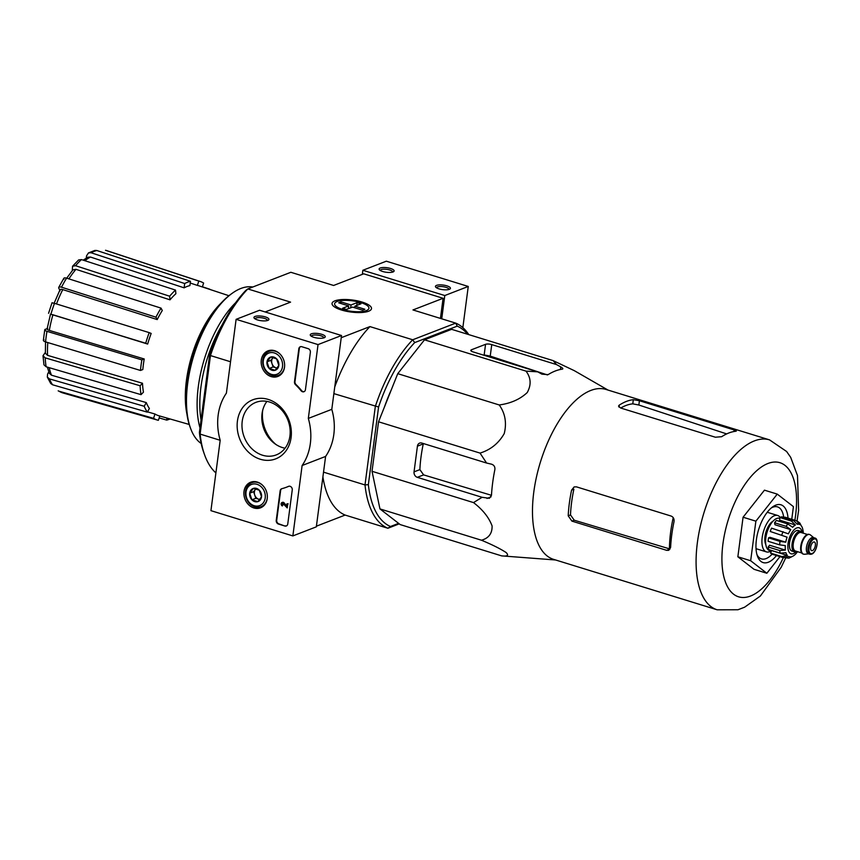 <?xml version="1.0" encoding="UTF-8"?>
<svg xmlns="http://www.w3.org/2000/svg" width="860" height="860" viewBox="0 0 860 860"><rect width="100%" height="100%" fill="white"/><g stroke="black" fill="none" stroke-linecap="round" stroke-linejoin="round"><path stroke-width="1.29" d="M372.025 471.301L379.948 508.916L400.179 524.578L501.67 555.883C507.475 556.528 508.98 555.42 506.174 552.561C500.412 548.788 492.167 544.67 481.439 540.22C488.727 538.21 492.285 533.458 492.092 525.933C488.953 517.483 482.761 509.7 473.516 502.595L372.025 471.301L378.54 421.787L397.75 373.67L424.507 339.818L451.629 329.326L553.12 360.619L574.34 370.681L608.031 390.075M391.289 389.849A93.74 43.473 107.1 0 0 384.42 407.07M376.347 438.482A93.74 43.473 107.1 0 0 374.616 451.597M86.258 258.129L86.559 255.839L88.462 252.915L91.031 252.743L184.685 283.531A72.53 33.637 -72.9 0 1 190.469 281.295L189.909 285.584A67.994 31.53 -72.9 0 0 184.115 287.831L184.685 283.531M47.311 377.078L49.439 378.894A74.465 34.529 107.1 0 0 52.557 384.775L50.697 383.474L47.311 377.078L47.601 374.003L48.794 371.875M43 355.75L45.193 357.857A74.465 34.529 107.1 0 0 46.128 366.769L43.957 364.833L43 355.75L45.354 352.428M43.355 340.388L44.752 329.788L47.171 328.531M50.503 314.158L145.705 343.248A72.53 33.637 -72.9 0 1 149.21 332.627L151.166 333.433A67.994 31.53 -72.9 0 0 147.662 344.054L145.705 343.248M59.802 290.164L58.867 288.39C58.329 286.993 59.211 286.595 61.511 287.208L155.95 317.179A72.53 33.637 -72.9 0 1 161.024 308.116L162.293 310.514A67.994 31.53 -72.9 0 0 157.208 319.576L155.95 317.179M72.305 270.599L72.552 266.245L78.593 259.957L81.453 259.591A74.465 34.529 107.1 0 0 75.572 265.708L169.635 296.206A72.53 33.637 -72.9 0 1 175.515 290.089L175.892 293.712A67.994 31.53 -72.9 0 0 170.011 299.828L169.635 296.206M170.087 418.981A72.53 33.637 -72.9 0 1 166.7 420.099L166.969 418.078M166.7 420.099L159.154 417.928M202.39 286.778L209.84 289.229M228.921 295.722L198.897 285.81A67.994 31.53 -72.9 0 0 197.381 285.402L198.8 281.08A72.53 33.637 -72.9 0 1 200.251 281.478A72.53 33.637 -72.9 0 1 203.616 283.058L202.337 286.95M200.251 281.478L106.93 250.679A74.465 34.529 107.1 0 0 105.511 250.281L198.8 281.08M105.511 250.281L106.93 250.679M197.381 285.402L190.243 283.048M88.451 252.915L94.922 250.421L96.814 250.507A74.465 34.529 107.1 0 0 91.031 252.743M190.469 281.295L96.814 250.507M83.173 260.15L87.87 257.226L90.461 257.043A69.929 32.422 107.1 0 0 84.839 260.698M184.115 287.831L90.461 257.043M175.515 290.089L81.453 259.591M75.572 265.708L72.552 266.245M66.704 278.188L72.917 269.868L75.959 269.33A69.929 32.422 107.1 0 0 68.907 278.887M170.011 299.828L75.959 269.33M63.952 279.339C63.403 277.941 64.285 277.543 66.585 278.145A74.465 34.529 107.1 0 0 61.511 287.208M161.024 308.116L66.585 278.145M63.844 278.274L58.738 287.38L58.867 288.39M60.135 290.787C59.598 289.39 60.469 288.992 62.78 289.594A69.929 32.422 107.1 0 0 56.502 303.967M157.208 319.576L62.78 289.594M52.524 302.935L54.481 303.333A74.465 34.529 107.1 0 0 50.977 313.954M149.21 332.627L54.481 303.333M50.987 314.351L52.933 314.76A69.929 32.422 107.1 0 0 49.321 330.412L144.222 358.975L141.868 359.888L46.967 331.326A74.465 34.529 107.1 0 0 45.58 341.893L140.47 370.456A72.53 33.637 -72.9 0 1 141.868 359.888M147.662 344.054L52.933 314.76M144.222 358.975A67.994 31.53 -72.9 0 0 142.825 369.542L140.47 370.456M45.408 329.208C44.204 329.842 44.72 330.552 46.967 331.326M49.321 330.412C47.074 329.638 46.558 328.928 47.773 328.305M45.58 341.893C43.333 341.119 42.817 340.41 44.021 339.775M140.115 385.753L142.502 383.259A67.994 31.53 -72.9 0 0 143.437 392.171L141.04 394.654A72.53 33.637 -72.9 0 1 140.115 385.753L45.193 357.857M47.794 342.56A69.929 32.422 107.1 0 0 47.59 355.373L142.502 383.259M47.59 355.373L45.397 353.256M46.128 366.769L141.04 394.654M144.211 406.275L146.286 402.587A67.994 31.53 -72.9 0 0 149.393 408.478L147.329 412.155A72.53 33.637 -72.9 0 1 144.211 406.275L49.439 378.894M49.181 367.661A69.929 32.422 107.1 0 0 51.503 375.207L146.286 402.587M51.503 375.207L49.364 373.38L47.343 367.123M52.557 384.775L147.329 412.155M159.788 416.025L158.369 420.303A72.53 33.637 -72.9 0 1 157.509 420.088A72.53 33.637 -72.9 0 1 153.553 418.336L154.972 414.015A67.994 31.53 -72.9 0 0 158.831 415.745L189.221 424.464M58.19 390.838L59.05 391.225A74.465 34.529 107.1 0 0 63.049 392.988L58.179 390.848M153.553 418.336L59.05 391.225M147.49 411.865L154.972 414.015M467.55 334.239A105.694 49.009 107.1 0 0 457.23 326.144L455.725 323.123L412.703 339.775A108.113 50.138 107.1 0 0 375.336 406.404L365.005 484.943L368.36 484.631L378.583 407.017L333.863 393.622M341.226 337.711L369.94 326.596L412.703 339.775L414.692 342.602L457.23 326.144M414.692 342.602A105.694 49.009 107.1 0 0 378.583 407.017M368.36 484.631A105.694 49.009 107.1 0 0 390.483 526.503L398.599 523.364M199.391 432.526A105.694 49.009 107.1 0 0 203.831 452.715L204.712 455.144A108.113 50.138 107.1 0 1 200.122 434.096L210.463 355.567L209.603 354.911L199.391 432.526L200.122 434.096L220.192 440.288A54.427 45.29 68.8 0 1 226.395 393.16L236.113 319.329L318.039 344.591L308.321 418.422A54.427 45.29 68.8 0 1 302.118 465.518L292.851 535.92L210.926 510.657L220.192 440.255M468.764 334.604A108.113 50.138 107.1 0 0 455.725 323.123L412.972 309.944L443.094 298.291L363.726 273.813L333.605 285.466L290.852 272.287L247.82 288.938L245.724 290.497A105.694 49.009 107.1 0 0 209.603 354.911M443.094 298.291L440.449 318.415M323.521 472.151L365.005 484.943A108.113 50.138 107.1 0 0 387.881 528.255L399.244 523.858M265.159 311.965L290.572 302.129L247.82 288.938A108.113 50.138 107.1 0 0 210.463 355.567L230.534 361.759M316.415 526.18L345.129 515.065L387.881 528.255L390.483 526.503M362.071 302.053A19.898 6.063 7.5 0 0 339.764 299.753A19.898 6.063 7.5 0 0 332.831 305.493A19.898 6.063 7.5 0 0 350.988 312.04A19.898 6.063 7.5 0 0 370.208 310.417A19.898 6.063 7.5 0 0 362.071 302.053M204.712 455.144A108.113 50.138 107.1 0 0 215.892 472.903M334.733 387.021A108.113 50.138 -72.9 0 1 369.94 326.596M345.129 515.065A108.113 50.138 -72.9 0 1 322.909 476.87M262.719 410.231A33.261 27.67 -111.2 0 0 275.985 444.512M221.149 303.042A75.906 35.196 107.1 0 0 186.921 414.036M473.516 502.595L482.073 497.295L489.383 498.305L491.479 495.306A97.556 45.236 -72.9 0 1 494.865 469.603C495.166 466.851 494.048 465.045 491.501 464.174L486.577 463.035L480.041 453.091C490.608 449.812 498.671 443.308 504.239 433.569C506.862 422.883 505.196 413.348 499.241 404.963C510.722 403.415 520.042 399.287 527.212 392.568C531.437 384.925 531.039 377.776 525.997 371.122L537.715 371.832L541.961 374.175L548.132 374.616A97.556 45.236 -72.9 0 1 562.214 369.166C563.354 368.886 562.87 368.134 560.741 366.908L556.495 364.565L553.12 360.619M525.997 371.122L424.507 339.818M556.495 364.565L491.748 344.602A4.536 1.387 7.5 0 0 485.556 344.322L471.473 349.773A4.536 1.387 7.5 0 0 470.818 350.364A4.536 1.387 7.5 0 0 472.968 351.869L537.715 371.832M499.241 404.963L397.75 373.67M480.041 453.091L378.54 421.787M481.439 540.22L379.948 508.916M555.646 559.989L501.67 555.883M486.577 463.035L421.83 443.061A4.536 3.773 -111.2 0 0 419.626 443.115A4.536 3.773 -111.2 0 0 417.423 446.168L414.047 471.871A4.536 3.773 -111.2 0 0 417.315 477.332L482.073 497.295M779.977 556.635L766.841 573.255L754.037 569.309L737.858 556.786L743.072 517.226L764.454 490.168L777.257 494.113L793.425 506.637L791.77 519.257M571.588 490.114L573.867 489.233A84.549 39.216 107.1 0 0 570.492 514.936L574.254 520.214L670.026 549.013L666.64 550.325L668.758 550.303L670.617 547.39A88.903 41.226 -72.9 0 1 674.004 521.697C674.369 518.946 673.412 517.064 671.144 516.064L576.426 486.846L574.136 486.932L571.588 490.114A88.903 41.226 107.1 0 0 568.202 515.817L571.911 521.117L666.64 550.325M620.726 408.027A84.549 39.216 107.1 0 1 632.777 403.845L638.851 405.017L726.657 433.913M638.851 405.017L639.41 400.738L633.325 399.685A88.903 41.226 107.1 0 0 626.413 401.416A88.903 41.226 107.1 0 0 619.243 405.135L618.544 406.07L620.63 408.005L715.359 437.213L721.647 436.708A88.903 41.226 -72.9 0 1 728.818 432.988A88.903 41.226 -72.9 0 1 735.73 431.258L736.343 431.021M735.73 431.258C736.88 431.086 736.343 430.645 734.139 429.946L639.41 400.738M797.048 520.945L798.617 510.356L797.489 475.558L790.684 457.327L786.61 451.5L769.571 439.89L605.967 389.44A88.903 41.226 107.1 0 0 590.82 390.44A88.903 41.226 107.1 0 0 536.404 477.268A88.903 41.226 107.1 0 0 553.571 559.355L717.175 609.804L737.977 609.751L744.62 607.192L760.358 596.034L781.192 567.299L785.717 557.882M562.214 369.166L562.838 368.779M483.331 355.062A87.623 40.635 107.1 0 1 484.158 354.954L490.232 356.104L547.422 374.928M491.479 495.306L423.625 474.892L419.873 469.614A87.623 40.635 107.1 0 1 423.26 443.91L417.423 446.168M766.841 573.255L750.662 560.741L755.875 521.171L743.072 517.226M755.875 521.171L777.257 494.113M750.662 560.741L737.858 556.786M783.718 517.398A27.219 12.62 107.1 0 0 777.505 506.884A27.219 12.62 107.1 0 0 772.871 507.196A27.219 12.62 107.1 0 0 771.28 507.959M756.929 554.507A27.219 12.62 107.1 0 0 761.466 558.903A27.219 12.62 107.1 0 0 772.087 554.195M788.029 518.107A30.24 14.029 107.1 0 0 775.806 505.132A30.24 14.029 107.1 0 0 772.624 506.895A30.24 14.029 107.1 0 0 757.434 556.14A30.24 14.029 107.1 0 0 776.483 555.56M236.113 319.329L259.591 310.245L341.517 335.507L331.799 409.338A54.427 45.29 68.8 0 1 325.596 456.434L316.329 526.836L292.851 535.92M257.527 319.942A7.557 2.3 7.5 0 0 268.438 320.092A7.557 2.3 7.5 0 0 261.73 316.147A7.557 2.3 7.5 0 0 254.237 318.221A7.557 2.3 7.5 0 0 257.527 319.942M313.846 337.313A7.557 2.3 7.5 0 0 324.768 337.464A7.557 2.3 7.5 0 0 318.06 333.519A7.557 2.3 7.5 0 0 310.557 335.594A7.557 2.3 7.5 0 0 313.846 337.313M341.517 335.507L318.039 344.591M331.799 409.338L308.321 418.422M325.596 456.434L302.118 465.518M284.832 526.019L278.436 524.041A3.021 2.515 68.8 0 1 276.243 520.397L280.145 490.791A3.021 2.515 68.8 0 1 281.844 488.684A61.995 51.578 68.8 0 0 286.638 487.147A61.995 51.578 68.8 0 0 288.498 486.373A3.021 2.515 68.8 0 1 292.25 489.953L287.767 523.955A3.021 2.515 68.8 0 1 284.832 526.019L278.898 523.858A3.021 2.515 68.8 0 1 276.716 520.214L280.618 490.608A3.021 2.515 68.8 0 1 281.854 488.684M310.363 352.331L305.44 389.688A3.021 2.515 68.8 0 1 301.097 390.773A62.296 51.826 68.8 0 0 295.539 384.721A3.021 2.515 68.8 0 1 294.496 381.765L298.839 348.773A3.021 2.515 68.8 0 1 301.774 346.709L308.181 348.676A3.021 2.515 68.8 0 1 310.363 352.331M268.202 399.416A31.68 26.359 68.8 0 1 285.52 451.457A31.68 26.359 68.8 0 1 239.058 437.138A31.68 26.359 68.8 0 1 268.202 399.416M257.323 482.062A13.717 11.416 68.8 0 1 267.202 494.565A13.717 11.416 68.8 0 1 260.838 507.701A13.717 11.416 68.8 0 1 244.971 499.133A13.717 11.416 68.8 0 1 250.937 482.116A13.717 11.416 68.8 0 1 257.323 482.062M274.609 350.697A13.717 11.416 68.8 0 1 284.499 363.2A13.717 11.416 68.8 0 1 278.135 376.336A13.717 11.416 68.8 0 1 262.257 367.779A13.717 11.416 68.8 0 1 268.234 350.762A13.717 11.416 68.8 0 1 274.609 350.697M269.578 402.029A28.165 23.435 68.8 0 1 289.927 428.054A28.165 23.435 68.8 0 1 276.243 454.908A28.165 23.435 68.8 0 1 244.219 437.095A28.165 23.435 68.8 0 1 255.915 402.362A28.165 23.435 68.8 0 1 269.578 402.029M285.058 448.21A28.165 23.435 68.8 0 1 264.052 429.419A28.165 23.435 68.8 0 1 266.933 401.383M323.79 337.905A6.246 1.903 7.5 0 0 323.79 337.851A6.246 1.903 7.5 0 0 317.845 335.153A6.246 1.903 7.5 0 0 311.395 336.217A6.246 1.903 7.5 0 0 311.395 336.271M267.46 320.533A6.246 1.903 7.5 0 0 267.471 320.479A6.246 1.903 7.5 0 0 261.515 317.781A6.246 1.903 7.5 0 0 255.076 318.856A6.246 1.903 7.5 0 0 255.065 318.899M304.204 391.612A3.021 2.515 68.8 0 1 301.57 390.59L301.097 390.773M300.548 346.666A3.021 2.515 68.8 0 0 299.312 348.59L294.969 381.582A3.021 2.515 68.8 0 0 296.012 384.538A62.296 51.826 68.8 0 1 301.57 390.59M288.799 486.276A61.995 51.578 68.8 0 1 287.1 486.964A61.995 51.578 68.8 0 1 286.864 487.061M287.219 507.905L283.101 503.594A0.903 0.752 68.8 0 0 281.865 504.261A0.903 0.752 68.8 0 0 282.521 505.099L282.413 505.959A1.817 1.505 68.8 0 1 281.983 502.552A1.817 1.505 68.8 0 1 283.606 502.992L286.584 506.615L286.96 503.788L287.724 504.024L287.219 507.905L287.724 504.024M286.96 503.788L288.197 503.842M282.231 502.487A1.817 1.505 68.8 0 1 284.069 502.81L286.67 505.97M282.521 505.099L282.413 505.959M282.994 504.917A0.903 0.752 68.8 0 1 282.564 503.358M286.531 525.879A3.021 2.515 68.8 0 1 285.305 525.836M259.322 490.221L261.526 496.844L257.817 501.638L251.905 499.821L249.701 493.188L253.41 488.394L259.322 490.221A6.987 5.805 68.8 0 1 261.526 496.844A6.987 5.805 68.8 0 1 257.817 501.638A6.987 5.805 68.8 0 1 251.905 499.821A6.987 5.805 68.8 0 1 249.701 493.188A6.987 5.805 68.8 0 1 253.41 488.394A6.987 5.805 68.8 0 1 259.322 490.221M246.014 492.06A11.341 9.438 68.8 0 1 261.633 487.222A11.341 9.438 68.8 0 1 259.193 505.766A11.341 9.438 68.8 0 1 246.014 492.06M267.32 497.714A12.857 10.696 68.8 0 1 261.031 506.701A12.857 10.696 68.8 0 1 249.819 503.799A12.857 10.696 68.8 0 1 245.508 491.361A12.857 10.696 68.8 0 1 251.754 482.729A12.857 10.696 68.8 0 1 262.45 485.137M259.86 499.423A6.052 5.031 68.8 0 1 258.774 499.219L259.774 499.52M258.774 499.219A6.052 5.031 68.8 0 1 254.71 494.994L255.818 498.305L258.774 499.219M254.71 494.994A6.052 5.031 68.8 0 1 255.463 489.275L253.614 491.683L254.71 494.994M255.818 498.305L251.905 499.821M253.614 491.683L249.701 493.188M276.619 358.856L278.823 365.478L275.114 370.284L269.201 368.456L266.998 361.834L270.707 357.04L276.619 358.856A6.987 5.805 68.8 0 1 278.823 365.478A6.987 5.805 68.8 0 1 275.114 370.284A6.987 5.805 68.8 0 1 269.201 368.456A6.987 5.805 68.8 0 1 266.998 361.834A6.987 5.805 68.8 0 1 270.707 357.04A6.987 5.805 68.8 0 1 276.619 358.856M263.3 360.695A11.341 9.438 68.8 0 1 278.93 355.868A11.341 9.438 68.8 0 1 276.49 374.412A11.341 9.438 68.8 0 1 263.3 360.695M284.606 366.36A12.857 10.696 68.8 0 1 278.328 375.336A12.857 10.696 68.8 0 1 267.116 372.444A12.857 10.696 68.8 0 1 262.805 359.996A12.857 10.696 68.8 0 1 269.051 351.364A12.857 10.696 68.8 0 1 279.747 353.783M277.156 368.058A6.052 5.031 68.8 0 1 276.071 367.854L277.07 368.166M276.071 367.854A6.052 5.031 68.8 0 1 272.007 363.629L273.114 366.94L276.071 367.854M272.007 363.629A6.052 5.031 68.8 0 1 272.76 357.921L270.9 360.318L272.007 363.629M273.114 366.94L269.201 368.456M270.9 360.318L266.998 361.834M462.841 327.628L468.259 286.455L386.333 261.193L362.866 270.276L362.329 274.361M441.728 318.813L444.792 295.539L468.259 286.455M446.856 285.842A7.557 2.3 7.5 0 0 438.374 284.972A7.557 2.3 7.5 0 0 435.74 287.154A7.557 2.3 7.5 0 0 442.642 289.637A7.557 2.3 7.5 0 0 449.941 289.024A7.557 2.3 7.5 0 0 446.856 285.842M390.526 268.471A7.557 2.3 7.5 0 0 382.055 267.6A7.557 2.3 7.5 0 0 379.421 269.782A7.557 2.3 7.5 0 0 386.312 272.265A7.557 2.3 7.5 0 0 393.622 271.652A7.557 2.3 7.5 0 0 390.526 268.471M444.792 295.539L362.866 270.276M392.644 272.082A6.246 1.903 7.5 0 0 392.654 272.039A6.246 1.903 7.5 0 0 389.688 269.975A6.246 1.903 7.5 0 0 380.26 270.405A6.246 1.903 7.5 0 0 380.249 270.459M448.963 289.454A6.246 1.903 7.5 0 0 448.974 289.411A6.246 1.903 7.5 0 0 446.017 287.337A6.246 1.903 7.5 0 0 436.579 287.777A6.246 1.903 7.5 0 0 436.579 287.82M252.797 287.014A82.861 38.421 107.1 0 0 240.854 288.476A82.861 38.421 107.1 0 0 232.146 293.325L230.835 294.27A81.345 37.722 107.1 0 0 189.985 426.743L190.533 428.258A82.861 38.421 107.1 0 0 201.175 443.491M232.146 293.325A82.861 38.421 107.1 0 0 190.533 428.258M235.64 302.688A82.861 38.421 107.1 0 0 199.993 427.914M222.192 324.779A80.894 37.517 107.1 0 0 201.047 419.949M350.654 307.805L351.031 304.988L341.044 301.914L340.839 303.473M351.031 304.988L357.126 302.623L356.76 305.44M354.664 307.74L354.868 306.171L360.974 303.806L357.126 302.623M354.868 306.171L364.855 309.256L362.501 310.159L352.525 307.084L346.419 309.439L342.581 308.256L348.676 305.891L338.7 302.817L341.044 301.914M366.425 310.557A17.308 5.268 -172.5 0 1 344.193 309.901A17.308 5.268 -172.5 0 1 335.733 302.225A17.308 5.268 -172.5 0 1 352.46 300.806A17.308 5.268 -172.5 0 1 368.252 306.504A17.308 5.268 -172.5 0 1 366.425 310.557M348.311 308.708L348.676 305.891M796.854 551.464A10.739 4.977 -72.9 0 1 796.317 551.722A10.739 4.977 -72.9 0 1 794.489 551.841L791.92 551.045A10.739 4.977 -72.9 0 1 790.329 539.327A10.739 4.977 -72.9 0 1 798.252 530.534L800.811 531.319A10.739 4.977 -72.9 0 1 802.563 532.963M813.571 542.037A4.536 2.107 107.1 0 0 810.797 546.465A4.536 2.107 107.1 0 0 811.668 550.647A4.536 2.107 107.1 0 0 815.022 546.938A4.536 2.107 107.1 0 0 814.345 541.983A4.536 2.107 107.1 0 0 813.571 542.037M811.313 554.12A8.471 3.924 -72.9 0 1 809.873 554.205L808.336 553.732A8.471 3.924 -72.9 0 1 807.078 544.487A8.471 3.924 -72.9 0 1 813.323 537.554L814.861 538.027A8.471 3.924 -72.9 0 0 808.615 544.961A8.471 3.924 -72.9 0 0 809.873 554.205L811.679 554.109C816.591 552.625 819.483 538.747 814.861 538.027M808.69 553.851L804.508 554.259A10.277 4.773 -72.9 0 1 803.584 554.163A10.277 4.773 -72.9 0 1 802.058 542.939A10.277 4.773 -72.9 0 1 809.636 534.522A10.277 4.773 -72.9 0 1 810.453 534.963L813.689 537.661M803.326 554.076A10.277 4.773 -72.9 0 1 803.068 554.012A10.277 4.773 -72.9 0 1 801.541 542.778A10.277 4.773 -72.9 0 1 809.131 534.361A10.277 4.773 -72.9 0 1 809.378 534.458M794.489 551.841A10.739 4.977 -72.9 0 1 792.888 540.112A10.739 4.977 -72.9 0 1 800.811 531.319M787.083 537.167L770.227 531.48L787.083 537.167A16.931 7.858 -72.9 0 0 785.76 542.187L780.063 541.413L768.55 537.865A19.651 9.116 -72.9 0 0 768.098 541.295L779.611 544.842L785.309 545.616A16.931 7.858 -72.9 0 0 785.374 550.099L779.708 550.54A19.651 9.116 107.1 0 0 780.257 553.152L785.922 552.7A16.931 7.858 -72.9 0 0 787.373 555.442L782.095 556.635A19.651 9.116 107.1 0 0 783.492 557.721L788.77 556.528A16.931 7.858 -72.9 0 0 789.254 556.71L788.738 556.56M785.922 557.85L788.889 558.151L791.211 556.796A16.931 7.858 -72.9 0 1 789.254 556.71M788.899 558.172L793.092 556.065A16.931 7.858 -72.9 0 0 795.865 553.786L797.553 551.679M784.696 517.698L784.922 517.15L797.188 521.01L799.908 523.106L801.111 525.621A16.931 7.858 -72.9 0 1 802.563 528.362L803.111 530.964A16.931 7.858 -72.9 0 1 803.24 532.544A16.931 7.858 -72.9 0 1 803.251 533.178L803.24 532.544M796.435 520.708L799.714 524.535A16.931 7.858 -72.9 0 0 799.23 524.342L797.005 523.665M779.945 517.537L791.458 521.096L795.403 524.998L779.601 520.128L779.945 517.537A19.651 9.116 -72.9 0 1 781.815 516.817L793.339 520.365L797.274 524.267A16.931 7.858 -72.9 0 1 799.23 524.342M774.57 522.783L786.083 526.331L790.77 529.62L774.978 524.75L774.57 522.783A19.651 9.116 -72.9 0 1 776.419 520.44L787.932 523.998L792.63 527.277A16.931 7.858 -72.9 0 1 795.403 524.998M770.227 531.48A19.651 9.116 -72.9 0 1 771.56 528.148L788.416 533.834A16.931 7.858 -72.9 0 1 790.77 529.62M780.257 553.152L768.732 549.594A19.651 9.116 -72.9 0 1 768.184 546.992L779.708 550.54M783.492 557.721L771.979 554.163A19.651 9.116 -72.9 0 1 770.571 553.087L782.095 556.635M773.043 521.16A13.609 6.31 107.1 0 0 766.013 531.824A13.609 6.31 107.1 0 0 765.819 544.595M771.334 551.185L769.614 550.658A16.931 7.858 -72.9 0 1 767.099 532.157A16.931 7.858 -72.9 0 1 779.601 518.29L779.837 518.365M785.76 542.187L769.958 537.317L768.55 537.865M785.374 550.099L769.582 545.229L768.184 546.992M770.571 553.087L771.581 550.572L787.373 555.442M780.17 517.419A19.049 8.837 107.1 0 0 777.655 515.484A19.049 8.837 107.1 0 0 774.419 515.699A19.049 8.837 107.1 0 0 762.755 534.296A19.049 8.837 107.1 0 0 766.432 551.894A19.049 8.837 107.1 0 0 770.925 551.056M794.876 520.225A70.154 32.529 107.1 0 0 767.969 463.486A70.154 32.529 107.1 0 0 722.916 572.179A70.154 32.529 107.1 0 0 783.32 557.667M673.229 517.645A82.528 38.27 107.1 0 0 669.435 548.841M769.571 439.89A88.903 41.226 107.1 0 0 754.424 440.89A88.903 41.226 107.1 0 0 700.008 527.717A88.903 41.226 107.1 0 0 717.175 609.804M568.202 515.817L570.492 514.936M571.911 521.117L574.254 520.214M632.777 403.845L633.325 399.685M618.985 407.102L619.243 405.135M733.935 431.526L734.139 429.946M560.408 369.467L560.741 366.908M486.986 498.435L491.038 496.876M417.315 477.332L423.625 474.892M414.047 471.871L419.873 469.614M471.301 351.106L471.473 349.773M484.158 354.954L485.556 344.322M490.232 356.104L491.748 344.602M802.068 532.211A13.609 6.31 107.1 0 0 796.779 527.943A13.609 6.31 107.1 0 0 787.857 545.81A13.609 6.31 107.1 0 0 796.027 551.819M812.055 553.593A7.708 3.58 -72.9 0 1 810.034 544.014A7.708 3.58 -72.9 0 1 816.946 541.338A7.708 3.58 -72.9 0 1 812.055 553.593M801.703 552.958L795.436 551.024A9.675 4.483 -72.9 0 1 793.995 540.456A9.675 4.483 -72.9 0 1 801.144 532.534L807.411 534.458M796.521 551.357A10.427 4.837 -72.9 0 1 796.349 551.432A10.427 4.837 -72.9 0 1 793.07 539.994A10.427 4.837 -72.9 0 1 802.229 532.867M780.063 541.413A19.651 9.116 107.1 0 0 779.611 544.842M793.339 520.365A19.651 9.116 107.1 0 0 792.415 520.655A19.651 9.116 107.1 0 0 791.458 521.096M787.932 523.998A19.651 9.116 107.1 0 0 786.083 526.331M783.084 531.695A19.651 9.116 107.1 0 0 781.751 535.027M47.106 328.875L50.514 314.115M54.019 303.494L60.006 289.766M45.386 353.256L45.526 341.882M157.509 420.088L63.049 392.988M48.558 313.319L52.062 302.698M261.031 506.701L263.977 505.562M251.754 482.729L254.7 481.589M278.328 375.336L281.274 374.197M269.051 351.364L271.997 350.224M756.026 548.68L766.432 551.894M767.249 512.27L777.655 515.484"/></g></svg>
